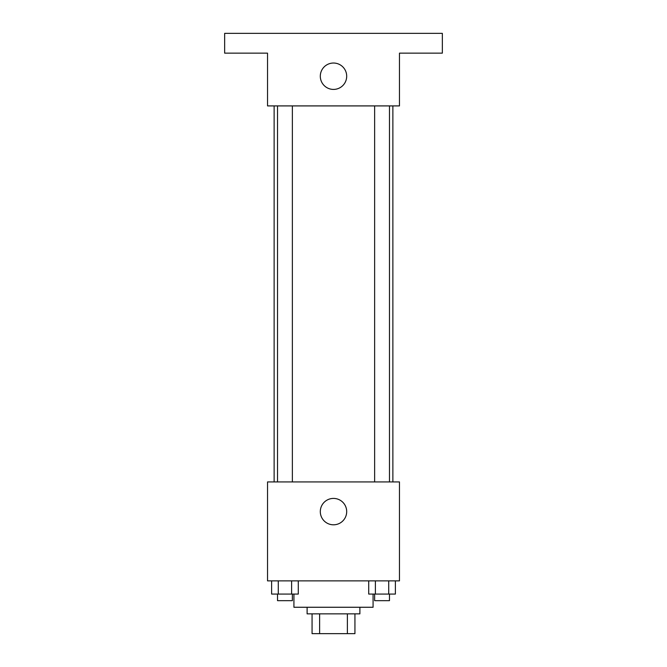 <?xml version="1.0" encoding="UTF-8"?>
<svg xmlns="http://www.w3.org/2000/svg" width="667" height="667" viewBox="0 0 667 667"><rect width="100%" height="100%" fill="white"/><g stroke="black" fill="none" stroke-linecap="round" stroke-linejoin="round"><path stroke-width="1" d="M347.382 613.857L347.382 633.65L312.064 633.65L312.064 613.857M347.382 633.65L354.936 633.65L354.936 613.857L354.936 633.65M359.888 607.262L359.888 613.857L307.112 613.857L307.112 607.262M319.618 613.857L319.618 633.65M293.922 594.072L293.922 607.262L373.078 607.262L373.078 594.072M399.466 580.874L267.534 580.874L267.534 481.924L399.466 481.924L399.466 580.874M346.69 511.614A13.19 13.19 0 0 1 326.905 523.036A13.19 13.19 0 0 1 326.905 500.183A13.19 13.19 0 0 1 346.69 511.614M392.871 105.911L392.871 481.924M374.637 481.924L374.637 105.911M292.363 105.911L292.363 481.924M399.466 105.911L267.534 105.911L267.534 53.143L224.654 53.143L224.654 33.35L442.346 33.35L442.346 53.143L399.466 53.143L399.466 105.911M346.69 76.23A13.19 13.19 0 0 1 326.905 87.652A13.19 13.19 0 0 1 326.905 64.799A13.19 13.19 0 0 1 346.69 76.23M395.381 580.874L395.381 594.072L368.718 594.072L368.718 580.874M388.719 580.874L388.719 594.072M375.388 580.874L375.388 594.072M389.47 594.072L389.47 600.667L374.637 600.667L374.637 594.072M298.282 580.874L298.282 594.072L271.619 594.072L271.619 580.874M291.612 580.874L291.612 594.072M278.281 580.874L278.281 594.072M292.363 594.072L292.363 600.667L277.53 600.667L277.53 594.072M274.129 105.911L274.129 481.924M389.47 481.924L389.47 105.911M277.53 105.911L277.53 481.924"/></g></svg>
